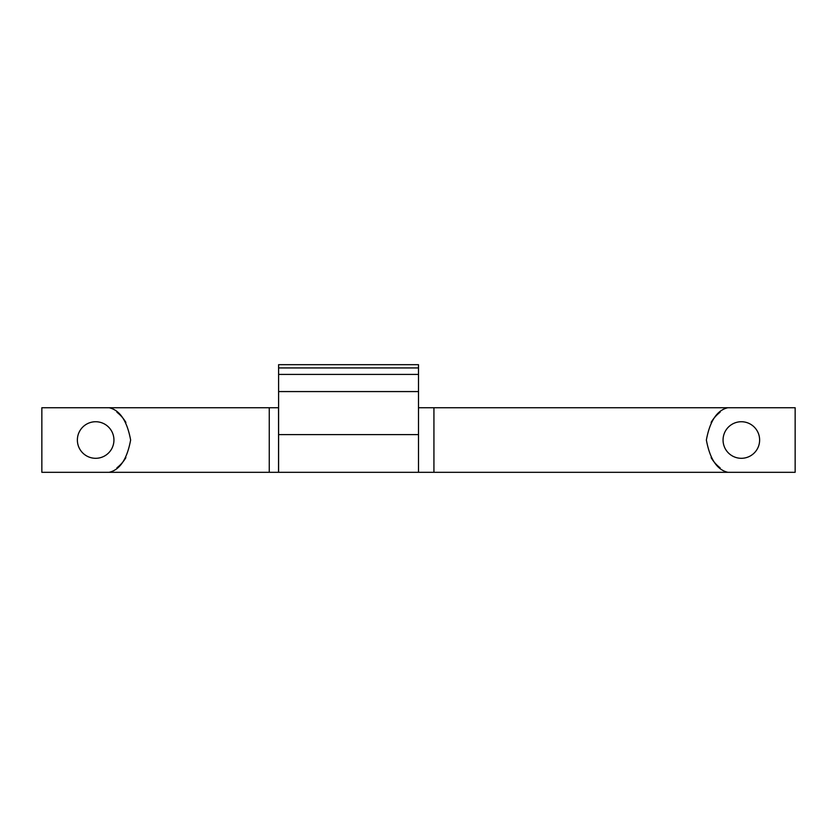 <?xml version="1.0" encoding="UTF-8"?>
<svg xmlns="http://www.w3.org/2000/svg" width="837" height="837" viewBox="0 0 837 837"><rect width="100%" height="100%" fill="white"/><g stroke="black" fill="none" stroke-linecap="round" stroke-linejoin="round"><path stroke-width="1.26" d="M720.092 412.243A34.976 34.976 0 0 0 711.105 422.444M711.105 457.598A34.976 34.976 0 0 0 720.092 467.799M727.887 472.309C717.089 469.871 709.912 459.115 706.365 440.021C709.912 420.938 717.089 410.172 727.887 407.734L795.15 407.734L795.15 472.309L433.932 472.309L433.932 407.734L418.5 407.734M278.606 434.612L278.606 391.57L418.5 391.57L418.5 434.612L278.606 434.612L278.606 472.309L433.932 472.309M278.606 472.309L278.522 407.734L269.263 407.734L269.263 472.309L278.522 472.309L278.606 407.734M269.263 472.309L41.85 472.309L41.85 407.734L109.113 407.734C119.911 410.172 127.078 420.927 130.635 440.021C127.078 459.115 119.911 469.881 109.113 472.309M741.341 421.733A18.299 18.299 0 0 0 725.501 449.166A18.299 18.299 0 0 0 757.182 449.166A18.299 18.299 0 0 0 741.341 421.733M116.939 467.778A34.976 34.976 0 0 0 125.906 457.588M125.906 422.465A34.976 34.976 0 0 0 116.939 412.264M95.659 421.733A18.299 18.299 0 0 1 111.499 449.166A18.299 18.299 0 0 1 79.818 449.166A18.299 18.299 0 0 1 95.659 421.733M418.5 391.57L418.5 364.691L278.606 364.691L278.606 391.57M418.5 472.309L418.5 434.612M109.113 407.734L269.263 407.734M433.932 407.734L727.887 407.734M278.606 374.411L418.5 374.411M418.5 367.935L278.606 367.935"/></g></svg>
